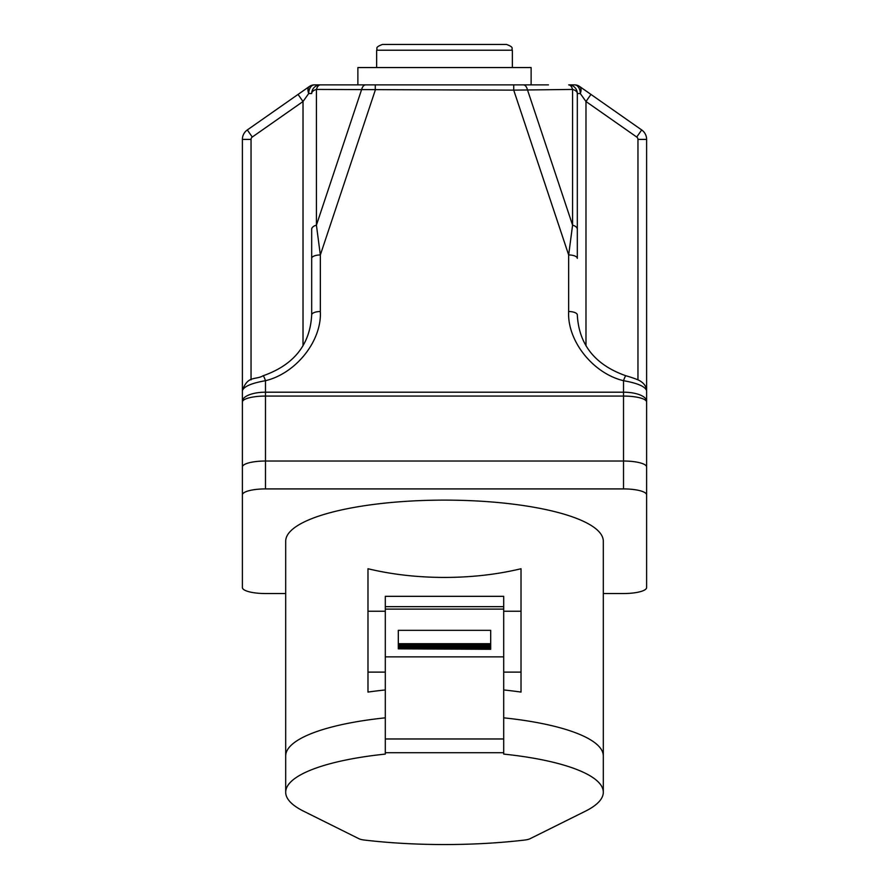 <?xml version="1.0" encoding="UTF-8"?>
<svg xmlns="http://www.w3.org/2000/svg" width="889" height="889" viewBox="0 0 889 889"><rect width="100%" height="100%" fill="white"/><g stroke="black" fill="none" stroke-linecap="round" stroke-linejoin="round"><path stroke-width="1.33" d="M523.421 84.877A8.668 4.456 90 0 1 527.344 89.433L572.583 225.161L572.583 89.433A8.668 4.601 -0 0 1 577.317 93.534A8.668 8.668 0 0 0 568.66 84.877L574.594 84.877A8.668 5.701 -90 0 1 580.284 93.534A8.668 5.034 -55 0 0 579.561 86.444L641.691 129.95A11.546 11.546 0 0 1 646.614 139.406L646.614 467.003A23.103 5.979 180 0 0 623.522 461.024L265.478 461.024A23.103 5.979 180 0 0 242.386 467.003L242.386 139.406A11.546 11.546 0 0 1 247.309 129.95L298.048 94.423L303.016 101.513L308.716 93.534A8.668 5.701 -90 0 1 314.406 84.877L548.446 84.877M577.317 229.262L577.317 258.366A8.668 3.4 180 0 0 568.66 254.965L572.583 225.161A8.668 4.601 0 0 1 577.317 229.262L577.317 93.534L580.284 93.534L585.984 101.513L590.952 94.423M298.048 94.423L309.439 86.444A8.668 8.668 0 0 1 314.406 84.877L375.28 84.877L375.28 90.133L320.34 254.965A8.668 3.4 180 0 0 311.683 258.366L311.683 229.262A8.668 4.601 0 0 1 316.417 225.161L361.656 89.433A8.668 4.456 -90 0 1 365.579 84.877M311.683 229.262L311.683 314.939A8.668 3.4 0 0 1 320.34 311.528L320.34 254.965L316.417 225.161L316.417 89.433A8.668 4.456 -90 0 1 320.34 84.877A8.668 8.668 0 0 0 311.683 93.534A8.668 4.601 0 0 1 316.417 89.433L513.72 90.133L513.72 84.877M577.317 258.366L577.317 93.534M568.66 311.528A8.668 3.4 0 0 1 577.317 314.939C578.917 344.665 595.119 364.946 625.923 375.78A8.668 1.022 -73.9 0 0 623.522 380.692C592.974 373.447 567.06 340.776 568.66 311.528L568.66 254.965L513.72 90.133L572.583 89.433A8.668 4.456 -90 0 0 568.66 84.877L574.594 84.877A8.668 8.668 0 0 1 579.561 86.444M311.683 258.366L311.683 314.939C310.083 344.665 293.881 364.946 263.077 375.78A8.668 1.022 73.9 0 1 265.478 380.692C251.509 383.17 243.808 386.493 242.386 390.682L242.386 401.272A23.103 9.079 0 0 1 265.478 392.193L623.522 392.193L623.522 380.692C637.513 383.17 645.214 386.504 646.614 390.682L646.614 494.895A23.103 5.979 180 0 0 623.522 488.917L265.478 488.917A23.103 5.979 180 0 0 242.386 494.895L242.386 587.562A23.103 5.979 180 0 0 265.478 593.541L285.691 593.541M242.386 494.895L242.386 427.531M646.614 443.733L646.614 401.272A23.103 9.079 -0 0 0 623.522 392.193L623.522 396.072L265.478 396.072L265.478 488.917M309.439 86.444A8.668 5.034 55 0 0 308.716 93.534L311.683 93.534M376.647 50.229C377.947 48.484 374.102 47.573 382.426 44.45L506.574 44.45C514.898 47.573 511.053 48.484 512.353 50.229L376.647 50.229L376.647 67.553M357.878 84.877L357.878 67.553L531.122 67.553L531.122 84.877M285.691 792.232L285.691 755.983A158.809 41.105 180 0 1 385.304 717.834A158.809 41.105 180 0 0 285.691 755.983L285.691 541.223A158.809 41.105 180 0 1 444.5 500.118A158.809 41.105 180 0 1 603.309 541.223L603.309 755.983A158.809 41.105 180 0 0 503.696 717.834A158.809 41.105 180 0 1 603.309 755.983L603.309 792.232A158.809 41.105 180 0 0 503.696 754.094L503.696 752.716L385.304 752.716L385.304 754.094A158.809 41.105 180 0 0 285.691 792.232A158.809 41.105 180 0 0 303.638 811.213L358.956 838.727A11.546 2.989 180 0 0 364.423 840.061A193.591 50.106 180 0 0 444.5 844.55A193.591 50.106 180 0 0 524.577 840.061A11.546 2.989 180 0 0 530.044 838.727L585.362 811.213A158.809 41.105 180 0 0 603.309 792.232M503.696 689.953A158.809 41.105 0 0 1 521.021 692.075L521.021 568.738C497.162 574.483 471.659 577.383 444.5 577.439C417.341 577.383 391.838 574.483 367.979 568.738L367.979 692.075A158.809 41.105 0 0 1 385.304 689.953M340.554 84.877L375.28 84.877M242.386 467.003A23.103 5.979 0 0 1 265.478 461.024L623.522 461.024A23.103 5.979 0 0 1 646.614 467.003M367.979 672.117L385.304 672.117L385.304 596.33L503.696 596.33L503.696 672.117L521.021 672.117M603.309 593.541L623.522 593.541A23.103 5.979 180 0 0 646.614 587.562L646.614 494.895M385.304 606.665L503.696 606.665M398.305 647.57L490.695 647.981L490.695 646.703L398.305 646.703L398.305 647.57L490.695 647.57M398.305 643.714L398.305 630.334L490.695 630.334L490.695 643.714L398.305 643.714L398.305 646.703M398.305 646.303L490.695 646.703M398.305 645.436L490.695 645.436L490.695 644.169L398.305 644.169M398.305 645.025L490.695 645.025M503.696 656.86L385.304 656.86L385.304 609.109L503.696 609.109L503.696 752.716M385.304 752.716L385.304 738.97L503.696 738.97M385.304 656.86L385.304 738.97M490.695 649.292L398.305 648.837L490.695 649.292M490.695 648.837L490.695 647.981M490.695 646.303L490.695 645.436M398.305 647.981L398.305 648.837M320.34 311.528C321.94 340.776 296.026 373.447 265.478 380.692L265.478 396.072A23.103 5.979 0 0 0 242.386 402.05M303.016 345.788L303.016 101.513L252.276 137.039A2.889 2.889 0 0 0 251.042 139.406L251.042 379.859M637.958 379.859L637.958 139.406A2.889 2.889 0 0 0 636.724 137.039L585.984 101.513L585.984 345.788M251.042 139.406L242.386 139.406M623.522 488.917L623.522 396.072A23.103 5.979 0 0 1 646.614 402.05M646.614 139.406L637.958 139.406M247.309 129.95L252.276 137.039M636.724 137.039L641.691 129.95M385.304 611.232L367.979 611.232M521.021 611.232L503.696 611.232M263.077 375.78C255.576 380.17 247.564 375.214 242.386 390.682M646.614 390.682C646.425 386.582 644.058 383.226 639.513 380.603C636.546 378.947 627.967 376.291 625.923 375.78M512.353 50.229L512.353 67.553"/></g></svg>
